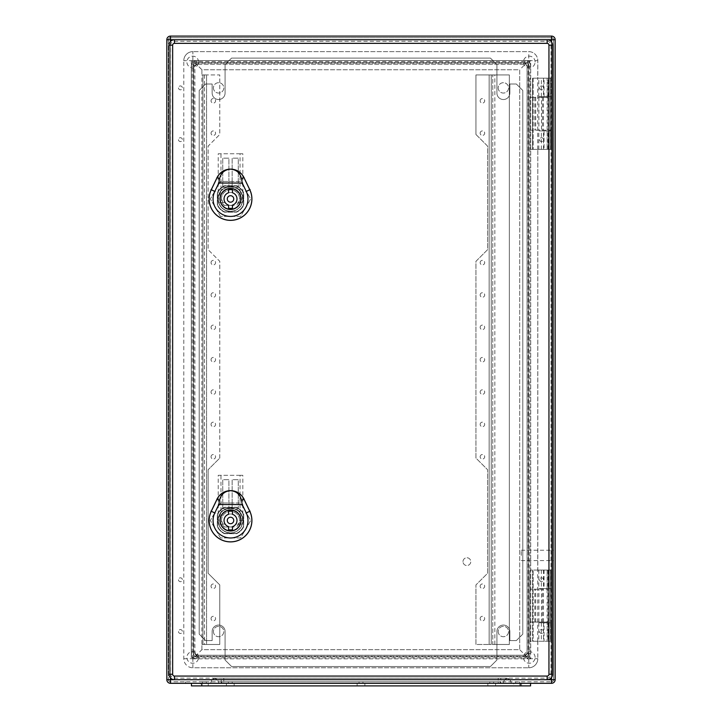 <?xml version="1.0" encoding="UTF-8"?>
<svg xmlns="http://www.w3.org/2000/svg" width="722" height="722" viewBox="0 0 722 722"><rect width="100%" height="100%" fill="white"/><g stroke="black" fill="none" stroke-linecap="round" stroke-linejoin="round"><path stroke-width="0.54" stroke-dasharray="3.61 2.71" d="M541.509 97.326L529.921 97.326L529.921 130.204L550.507 130.204L532.511 130.204L532.511 149.364L529.921 149.364L550.633 149.364L532.511 149.364L532.511 78.166L532.511 97.326L547.917 97.326L541.509 97.326L541.509 130.204M541.509 622.084L529.921 622.084L529.921 570.046L529.921 641.244L550.633 641.244L550.633 570.046L533.161 570.046L550.633 570.046L550.633 641.244L533.161 641.244L533.161 570.046L529.921 570.046L533.161 570.046L533.161 641.244L532.511 641.244L532.511 570.046L532.511 622.084L547.917 622.084L541.509 622.084L541.509 589.206L547.917 589.206L529.921 589.206L541.509 589.206M178.487 631.533A1.94 1.94 0 0 0 181.403 633.212A1.94 1.94 0 0 0 181.403 629.855A1.94 1.94 0 0 0 178.487 631.533A1.94 1.94 0 0 0 181.403 633.212A1.94 1.94 0 0 0 181.403 629.855A1.94 1.94 0 0 0 178.487 631.533M178.487 579.757A1.94 1.94 0 0 0 181.403 581.436A1.94 1.94 0 0 0 181.403 578.078A1.94 1.94 0 0 0 178.487 579.757A1.94 1.94 0 0 0 181.403 581.436A1.94 1.94 0 0 0 181.403 578.078A1.94 1.94 0 0 0 178.487 579.757M178.487 139.653A1.94 1.94 0 0 0 181.403 141.331A1.94 1.94 0 0 0 181.403 137.974A1.94 1.94 0 0 0 178.487 139.653A1.94 1.94 0 0 0 181.403 141.331A1.94 1.94 0 0 0 181.403 137.974A1.94 1.94 0 0 0 178.487 139.653M178.487 87.876A1.94 1.94 0 0 0 181.403 89.555A1.94 1.94 0 0 0 181.403 86.198A1.94 1.94 0 0 0 178.487 87.876A1.94 1.94 0 0 0 181.403 89.555A1.94 1.94 0 0 0 181.403 86.198A1.94 1.94 0 0 0 178.487 87.876M533.161 78.166L550.633 78.166L550.633 149.364L550.633 78.166L533.161 78.166L533.161 149.364L533.161 78.166L529.921 78.166L529.921 149.364L529.921 130.204L532.511 130.204L532.511 97.326L529.921 97.326L529.921 78.166L533.161 78.166M538.892 622.084L538.892 589.206M170.464 683.31L551.536 683.31A3.628 3.628 0 0 0 555.164 679.691L555.164 39.728L551.536 39.728L551.536 679.691L170.464 679.691L170.464 39.728L551.536 39.728L551.536 679.691L170.464 679.691L170.464 39.728L551.536 39.728L170.464 39.728L170.464 679.691L551.536 679.691L551.536 37.652L170.464 37.652L551.536 37.652A2.067 2.067 0 0 1 553.612 39.728L553.612 679.691L553.612 39.728L551.536 39.728L553.612 39.728A2.067 2.067 0 0 0 551.536 37.652A2.067 2.067 0 0 1 553.612 39.728A2.067 2.067 0 0 0 551.536 37.652L551.536 39.728L551.536 36.1L170.464 36.1L170.464 39.728L170.464 37.652L170.464 39.728L168.388 39.728L168.388 679.691L168.388 39.728A2.067 2.067 0 0 1 170.464 37.652A2.067 2.067 0 0 0 168.388 39.728A2.067 2.067 0 0 1 170.464 37.652A2.067 2.067 0 0 0 168.388 39.728L170.464 39.728L166.836 39.728L166.836 679.691A3.628 3.628 0 0 0 170.464 683.31A3.628 3.628 0 0 1 166.836 679.691L170.464 679.691L170.464 681.758L551.536 681.758L170.464 681.758A2.067 2.067 0 0 1 168.388 679.691A2.067 2.067 0 0 0 170.464 681.758L170.464 679.691L168.388 679.691L170.464 679.691L170.464 683.31M173.957 683.31L185.608 683.31L173.957 683.31L173.957 681.758L185.608 681.758L173.957 681.758M491.736 683.31L493.677 683.31L491.736 683.31M489.796 683.31L493.677 683.31L489.796 683.31L489.796 681.758L493.677 681.758L489.796 681.758L493.677 681.758L489.796 681.758L489.796 683.31M361 683.31L362.94 683.31L361 683.31M359.06 683.31L362.94 683.31L359.06 683.31L359.06 681.758L362.94 681.758L359.06 681.758L362.94 681.758L359.06 681.758L359.06 683.31M517.629 683.31L515.679 683.31L517.629 683.31M202.431 683.31L206.321 683.31L202.431 683.31L202.431 681.758L206.321 681.758L202.431 681.758M230.264 683.31L232.204 683.31L230.264 683.31M228.323 683.31L493.677 683.31L228.323 683.31L228.323 681.758L500.147 681.758L221.853 681.758L228.323 681.758L228.323 683.31M500.147 683.31L493.677 683.31L500.147 683.31L500.147 681.758L500.147 683.31M535.101 657.426A5.821 5.821 0 0 0 526.365 652.381A5.821 5.821 0 0 0 526.365 662.471A5.821 5.821 0 0 0 535.101 657.426A5.821 5.821 0 0 1 529.271 663.247A5.821 5.821 0 0 1 523.45 657.426A5.821 5.821 0 0 1 529.271 651.596A5.821 5.821 0 0 1 535.101 657.426M198.55 657.426A5.821 5.821 0 0 0 189.814 652.381A5.821 5.821 0 0 0 189.814 662.471A5.821 5.821 0 0 0 198.55 657.426A5.821 5.821 0 0 1 192.729 663.247A5.821 5.821 0 0 1 186.899 657.426A5.821 5.821 0 0 1 192.729 651.596A5.821 5.821 0 0 1 198.55 657.426M198.55 61.993A5.821 5.821 0 0 0 189.814 56.948A5.821 5.821 0 0 0 189.814 67.029A5.821 5.821 0 0 0 198.55 61.993A5.821 5.821 0 0 1 192.729 67.814A5.821 5.821 0 0 1 186.899 61.993A5.821 5.821 0 0 1 192.729 56.163A5.821 5.821 0 0 1 198.55 61.993M535.101 61.993A5.821 5.821 0 0 0 526.365 56.948A5.821 5.821 0 0 0 526.365 67.029A5.821 5.821 0 0 0 535.101 61.993A5.821 5.821 0 0 1 529.271 67.814A5.821 5.821 0 0 1 523.45 61.993A5.821 5.821 0 0 1 529.271 56.163A5.821 5.821 0 0 1 535.101 61.993M192.232 61.496L192.232 657.913L529.767 657.913L529.767 61.496L192.232 61.496L193.37 62.634L193.37 656.776L193.37 62.634L528.63 62.634L528.63 656.776L193.37 656.776L528.63 656.776L528.63 62.634L193.37 62.634L191.303 60.567L530.697 60.567L530.697 658.843L528.63 656.776L528.63 62.634L530.697 60.567M192.232 657.913L193.343 656.803L528.657 656.803L529.767 657.913M529.767 61.496L528.657 62.606L193.343 62.606L193.343 656.803L191.303 658.843L191.303 60.567M196.998 60.567A5.695 5.695 0 0 0 191.303 66.262L191.303 653.148A5.695 5.695 0 0 0 196.998 658.843L525.002 658.843A5.695 5.695 0 0 0 530.697 653.148L530.697 66.262A5.695 5.695 0 0 0 525.002 60.567L196.998 60.567L196.998 64.186A2.067 2.067 0 0 0 194.922 66.262A2.067 2.067 0 0 1 196.998 64.186L525.002 64.186L196.962 64.186L194.922 66.262L193.812 65.115L193.812 654.303L194.922 653.184L196.962 655.224L525.002 655.224L196.998 655.224A2.067 2.067 0 0 1 194.922 653.148L194.922 653.184M193.812 65.115A2.139 2.067 -135 0 1 195.852 63.076L196.907 64.132L525.093 64.132L527.132 66.171L527.132 653.239L525.038 655.224L527.078 653.184L527.078 66.262L527.078 653.148A2.067 2.067 0 0 1 525.002 655.224L525.038 655.224M525.038 64.186L525.002 64.186A2.067 2.067 0 0 1 527.078 66.262L525.038 64.186L526.148 63.076L195.852 63.076M526.148 63.076A2.139 2.067 -45 0 1 528.188 65.115L527.078 66.225A2.067 2.067 0 0 0 525.002 64.186L525.002 64.132M527.078 653.184L528.188 654.303L528.188 65.115M528.188 654.303A2.139 2.067 45 0 1 526.148 656.343L525.093 655.278L196.907 655.278L194.868 653.239L194.868 66.171L196.962 64.186M196.962 655.224L195.852 656.343L526.148 656.343M195.852 656.343A2.139 2.067 135 0 1 193.812 654.303M539.632 631.533A1.94 1.94 0 0 0 542.547 633.212A1.94 1.94 0 0 0 542.547 629.855A1.94 1.94 0 0 0 539.632 631.533A1.94 1.94 0 0 0 541.572 633.474A1.94 1.94 0 0 0 543.513 631.533A1.94 1.94 0 0 0 541.572 629.593A1.94 1.94 0 0 0 539.632 631.533M539.632 579.757A1.94 1.94 0 0 0 542.547 581.436A1.94 1.94 0 0 0 542.547 578.078A1.94 1.94 0 0 0 539.632 579.757A1.94 1.94 0 0 0 541.572 581.697A1.94 1.94 0 0 0 543.513 579.757A1.94 1.94 0 0 0 541.572 577.817A1.94 1.94 0 0 0 539.632 579.757M539.632 139.653A1.94 1.94 0 0 0 542.547 141.331A1.94 1.94 0 0 0 542.547 137.974A1.94 1.94 0 0 0 539.632 139.653A1.94 1.94 0 0 0 541.572 141.593A1.94 1.94 0 0 0 543.513 139.653A1.94 1.94 0 0 0 541.572 137.712A1.94 1.94 0 0 0 539.632 139.653M539.632 87.876A1.94 1.94 0 0 0 542.547 89.555A1.94 1.94 0 0 0 542.547 86.198A1.94 1.94 0 0 0 539.632 87.876A1.94 1.94 0 0 0 541.572 89.817A1.94 1.94 0 0 0 543.513 87.876A1.94 1.94 0 0 0 541.572 85.936A1.94 1.94 0 0 0 539.632 87.876M517.629 681.758L515.679 681.758L517.629 681.758M553.612 555.426L553.612 550.245L553.612 555.426M213.432 631.533A5.18 5.18 0 0 0 221.203 636.019A5.18 5.18 0 0 0 221.203 627.048A5.18 5.18 0 0 0 213.432 631.533A5.18 5.18 0 0 0 218.613 636.714A5.18 5.18 0 0 0 223.793 631.533A5.18 5.18 0 0 0 218.613 626.353A5.18 5.18 0 0 0 213.432 631.533M213.432 87.876A5.18 5.18 0 0 0 221.203 92.362A5.18 5.18 0 0 0 221.203 83.391A5.18 5.18 0 0 0 213.432 87.876A5.18 5.18 0 0 0 218.613 93.057A5.18 5.18 0 0 0 223.793 87.876A5.18 5.18 0 0 0 218.613 82.696A5.18 5.18 0 0 0 213.432 87.876M498.207 631.533A5.18 5.18 0 0 0 505.978 636.019A5.18 5.18 0 0 0 505.978 627.048A5.18 5.18 0 0 0 498.207 631.533A5.18 5.18 0 0 0 503.387 636.714A5.18 5.18 0 0 0 508.568 631.533A5.18 5.18 0 0 0 503.387 626.353A5.18 5.18 0 0 0 498.207 631.533M498.207 87.876A5.18 5.18 0 0 0 505.978 92.362A5.18 5.18 0 0 0 505.978 83.391A5.18 5.18 0 0 0 498.207 87.876A5.18 5.18 0 0 0 503.387 93.057A5.18 5.18 0 0 0 508.568 87.876A5.18 5.18 0 0 0 503.387 82.696A5.18 5.18 0 0 0 498.207 87.876M221.853 683.31L221.853 681.758L221.853 683.31M521.248 555.426L521.248 550.245L521.248 555.426M532.511 641.244L532.511 622.084L529.921 622.084L529.921 641.244L532.511 641.244M538.892 97.326L538.892 130.204M553.612 679.691A2.067 2.067 0 0 1 551.536 681.758A2.067 2.067 0 0 0 553.612 679.691L551.536 679.691L553.612 679.691A2.067 2.067 0 0 1 551.536 681.758A2.067 2.067 0 0 0 553.612 679.691M551.536 36.1A3.628 3.628 0 0 1 555.164 39.728A3.628 3.628 0 0 0 551.536 36.1M166.836 39.728A3.628 3.628 0 0 1 170.464 36.1A3.628 3.628 0 0 0 166.836 39.728M504.118 678.129L507.268 678.301L504.118 678.129M217.882 678.129L215.3 678.184A5.18 5.18 0 0 0 210.851 683.31L500.797 683.31L210.851 683.31A5.18 5.18 0 0 1 215.3 678.184L217.882 678.129M191.429 683.31L201.79 683.31L191.429 683.31L191.429 685.9L530.571 685.9L530.571 683.31L201.79 683.31L530.571 683.31M200.49 683.31L208.261 683.31L200.49 683.31L200.49 685.9L208.261 685.9L200.49 685.9M513.739 683.31L521.51 683.31L513.739 683.31L513.739 685.9L521.51 685.9L513.739 685.9M226.383 683.31L234.145 683.31L226.383 683.31L234.145 683.31L226.383 683.31L226.383 685.9L234.145 685.9L226.383 685.9L234.145 685.9L226.383 685.9L226.383 683.31M357.119 683.31L364.881 683.31L357.119 683.31L364.881 683.31L357.119 683.31L357.119 685.9L364.881 685.9L357.119 685.9L364.881 685.9L357.119 685.9L357.119 683.31M487.855 683.31L495.617 683.31L487.855 683.31L495.617 683.31L487.855 683.31L487.855 685.9L495.617 685.9L487.855 685.9L495.617 685.9L487.855 685.9L487.855 683.31M500.797 683.31L511.149 683.31L500.797 683.31L500.797 678.138L502.539 678.129L223.793 678.148L500.797 678.138L500.797 683.31M498.207 683.31L223.793 683.31L503.387 683.31L498.207 683.31L498.207 678.148L498.207 683.31M223.793 683.31L218.613 683.31L223.793 683.31L223.793 678.148L221.203 678.138L223.793 678.148L223.793 683.31M219.461 678.129L221.203 678.138L219.461 678.129M214.732 678.301L215.3 678.184L214.732 678.301A5.18 5.18 0 0 1 218.613 683.31A5.18 5.18 0 0 0 214.732 678.301A5.18 5.18 0 0 1 218.613 683.31M511.149 683.31A5.18 5.18 0 0 0 506.7 678.184A5.18 5.18 0 0 1 511.149 683.31A5.18 5.18 0 0 0 506.7 678.184M507.268 678.301A5.18 5.18 0 0 0 503.387 683.31A5.18 5.18 0 0 1 507.268 678.301A5.18 5.18 0 0 0 503.387 683.31M225.083 64.574L231.554 58.103L490.446 58.103L496.916 64.574L496.916 93.057A6.471 6.471 0 0 0 503.387 99.528A6.471 6.471 0 0 0 509.858 93.057L509.858 83.996L516.329 83.996L522.8 90.467L522.8 634.124L516.329 640.594L509.858 640.594L509.858 631.533A6.471 6.471 0 0 0 503.387 625.062A6.471 6.471 0 0 0 496.916 631.533L496.916 660.007L490.446 666.487L231.554 666.487L225.083 660.007L225.083 631.533A6.471 6.471 0 0 0 218.613 625.062A6.471 6.471 0 0 0 212.142 631.533L212.142 640.594L205.671 640.594L199.2 634.124L199.2 90.467L205.671 83.996L212.142 83.996L212.142 93.057A6.471 6.471 0 0 0 218.613 99.528A6.471 6.471 0 0 0 225.083 93.057L225.083 64.574L231.554 58.103L490.446 58.103L496.916 64.574L496.916 93.057A6.471 6.471 0 0 0 503.387 99.528A6.471 6.471 0 0 0 509.858 93.057L509.858 83.996L516.329 83.996L522.8 90.467L522.8 634.124L516.329 640.594L509.858 640.594L509.858 631.533A6.471 6.471 0 0 0 503.387 625.062A6.471 6.471 0 0 0 496.916 631.533L496.916 660.007L490.446 666.487L231.554 666.487L225.083 660.007L225.083 631.533A6.471 6.471 0 0 0 218.613 625.062A6.471 6.471 0 0 0 212.142 631.533L212.142 640.594L205.671 640.594L199.2 634.124L199.2 90.467L205.671 83.996L212.142 83.996L212.142 93.057A6.471 6.471 0 0 0 218.613 99.528A6.471 6.471 0 0 0 225.083 93.057L225.083 64.574M201.916 649.656L201.916 644.475L201.916 649.656L519.696 649.656L519.696 69.754L201.916 69.754L201.916 74.935L201.916 69.754L519.696 69.754L519.696 649.656L201.916 649.656L192.855 658.717L192.855 667.778L528.757 667.778L192.855 667.778A9.061 9.061 0 0 1 183.794 658.717L183.794 60.693L183.794 658.717A9.061 9.061 0 0 0 192.855 667.778M537.818 641.244L537.818 658.717L537.728 641.244L551.021 641.244L537.818 641.244M537.728 641.244L537.818 149.364L537.818 570.046L547.141 570.046L547.141 641.244L547.141 622.797L551.021 622.797L538.793 622.797L544.027 622.797L544.027 641.244M544.027 622.797L547.141 622.797M543.513 622.797L543.513 641.244M551.021 622.797L551.021 641.244L551.021 622.797M537.728 570.046L551.021 570.046L551.021 588.493L538.793 588.493L550.796 588.493L550.796 622.797M547.141 588.493L547.141 570.046L551.021 570.046L550.796 588.493M551.021 674.249L551.021 45.161A3.881 3.881 0 0 0 547.141 41.28L174.471 41.28A3.881 3.881 0 0 0 170.591 45.161L170.591 674.249A3.881 3.881 0 0 0 174.471 678.129L547.141 678.129A3.881 3.881 0 0 0 551.021 674.249L551.021 45.161A3.881 3.881 0 0 0 547.141 41.28L174.471 41.28A3.881 3.881 0 0 0 170.591 45.161L170.591 674.249A3.881 3.881 0 0 0 174.471 678.129L547.141 678.129A3.881 3.881 0 0 0 551.021 674.249L548.946 674.249A1.814 1.814 0 0 1 547.141 676.063L174.471 676.063A1.814 1.814 0 0 1 172.657 674.249L172.657 45.161A1.814 1.814 0 0 1 174.471 43.347L547.141 43.347A1.814 1.814 0 0 1 548.946 45.161L548.946 674.249M544.027 149.364L551.021 149.364L551.021 130.917L538.793 130.917L551.021 130.917L551.021 149.364L541.374 149.364L544.027 149.364L544.027 130.917M550.796 130.917L551.021 78.166L537.818 78.166L537.818 60.693L537.728 78.166L551.021 78.166L551.021 96.613L538.793 96.613L543.513 96.613L543.513 78.166M543.513 149.364L543.513 130.917M547.141 130.917L547.141 149.364L537.728 149.364L547.141 149.364L547.141 78.166L547.141 96.613L550.796 96.613M528.757 60.693L537.818 60.693A9.061 9.061 0 0 0 528.757 51.632L192.855 51.632L528.757 51.632A9.061 9.061 0 0 1 537.818 60.693A9.061 9.061 0 0 0 528.757 51.632L528.757 60.693L519.696 69.754M192.855 60.693L183.794 60.693A9.061 9.061 0 0 1 192.855 51.632A9.061 9.061 0 0 0 183.794 60.693A9.061 9.061 0 0 1 192.855 51.632L192.855 60.693L201.916 69.754M528.757 658.717L528.757 667.778A9.061 9.061 0 0 0 537.818 658.717A9.061 9.061 0 0 1 528.757 667.778A9.061 9.061 0 0 0 537.818 658.717L528.757 658.717L519.696 649.656M219.777 458.082L219.777 261.328L208.126 249.677L208.126 146.124L219.777 134.472L219.777 74.935L206.573 74.935L219.777 74.935L219.777 134.472L208.126 146.124L208.126 249.677L219.777 261.328L219.777 458.082L208.126 469.733L219.777 458.082M211.041 618.592A2.265 2.265 0 0 1 214.443 616.624A2.265 2.265 0 0 1 214.443 620.55A2.265 2.265 0 0 1 211.041 618.592A2.265 2.265 0 0 0 214.443 620.55A2.265 2.265 0 0 0 214.443 616.624A2.265 2.265 0 0 0 211.041 618.592M211.041 586.228A2.265 2.265 0 0 1 214.443 584.269A2.265 2.265 0 0 1 214.443 588.195A2.265 2.265 0 0 1 211.041 586.228A2.265 2.265 0 0 0 214.443 588.195A2.265 2.265 0 0 0 214.443 584.269A2.265 2.265 0 0 0 211.041 586.228M211.041 456.791A2.265 2.265 0 0 1 214.443 454.824A2.265 2.265 0 0 1 214.443 458.75A2.265 2.265 0 0 1 211.041 456.791A2.265 2.265 0 0 0 214.443 458.75A2.265 2.265 0 0 0 214.443 454.824A2.265 2.265 0 0 0 211.041 456.791M211.041 424.428A2.265 2.265 0 0 1 214.443 422.469A2.265 2.265 0 0 1 214.443 426.386A2.265 2.265 0 0 1 211.041 424.428A2.265 2.265 0 0 0 214.443 426.386A2.265 2.265 0 0 0 214.443 422.469A2.265 2.265 0 0 0 211.041 424.428M211.041 392.064A2.265 2.265 0 0 1 214.443 390.106A2.265 2.265 0 0 1 214.443 394.031A2.265 2.265 0 0 1 211.041 392.064A2.265 2.265 0 0 0 214.443 394.031A2.265 2.265 0 0 0 214.443 390.106A2.265 2.265 0 0 0 211.041 392.064M211.041 359.709A2.265 2.265 0 0 1 214.443 357.742A2.265 2.265 0 0 1 214.443 361.668A2.265 2.265 0 0 1 211.041 359.709A2.265 2.265 0 0 0 214.443 361.668A2.265 2.265 0 0 0 214.443 357.742A2.265 2.265 0 0 0 211.041 359.709M211.041 327.346A2.265 2.265 0 0 1 214.443 325.387A2.265 2.265 0 0 1 214.443 329.304A2.265 2.265 0 0 1 211.041 327.346A2.265 2.265 0 0 0 214.443 329.304A2.265 2.265 0 0 0 214.443 325.387A2.265 2.265 0 0 0 211.041 327.346M211.041 294.982A2.265 2.265 0 0 1 214.443 293.024A2.265 2.265 0 0 1 214.443 296.95A2.265 2.265 0 0 1 211.041 294.982A2.265 2.265 0 0 0 214.443 296.95A2.265 2.265 0 0 0 214.443 293.024A2.265 2.265 0 0 0 211.041 294.982M211.041 262.627A2.265 2.265 0 0 1 214.443 260.66A2.265 2.265 0 0 1 214.443 264.586A2.265 2.265 0 0 1 211.041 262.627A2.265 2.265 0 0 0 214.443 264.586A2.265 2.265 0 0 0 214.443 260.66A2.265 2.265 0 0 0 211.041 262.627M211.041 133.182A2.265 2.265 0 0 1 214.443 131.224A2.265 2.265 0 0 1 214.443 135.14A2.265 2.265 0 0 1 211.041 133.182A2.265 2.265 0 0 0 214.443 135.14A2.265 2.265 0 0 0 214.443 131.224A2.265 2.265 0 0 0 211.041 133.182M211.041 100.818A2.265 2.265 0 0 1 214.443 98.86A2.265 2.265 0 0 1 214.443 102.786A2.265 2.265 0 0 1 211.041 100.818A2.265 2.265 0 0 0 214.443 102.786A2.265 2.265 0 0 0 214.443 98.86A2.265 2.265 0 0 0 211.041 100.818M201.907 644.475L204.506 644.475L204.506 74.935L206.573 74.935L206.573 644.475L219.777 644.475L219.777 584.937L208.126 573.286L208.126 469.733L208.126 573.286L219.777 584.937L219.777 644.475L204.506 644.475L204.506 74.935L201.907 74.935L202.954 74.935L202.954 644.475L206.573 644.475L206.573 74.935L202.954 74.935L202.954 644.475L201.907 644.475L201.907 74.935M475.942 134.472L475.942 74.935L489.146 74.935L475.942 74.935L475.942 134.472L487.594 146.124L487.594 249.677L475.942 261.328L475.942 458.082L487.594 469.733L487.594 573.286L475.942 584.937L475.942 644.475L489.146 644.475L475.942 644.475L475.942 584.937L487.594 573.286L487.594 469.733L475.942 458.082L475.942 261.328L487.594 249.677L487.594 146.124L475.942 134.472M480.148 618.592A2.265 2.265 0 0 1 483.55 616.624A2.265 2.265 0 0 1 483.55 620.55A2.265 2.265 0 0 1 480.148 618.592A2.265 2.265 0 0 0 483.55 620.55A2.265 2.265 0 0 0 483.55 616.624A2.265 2.265 0 0 0 480.148 618.592M480.148 586.228A2.265 2.265 0 0 1 483.55 584.269A2.265 2.265 0 0 1 483.55 588.195A2.265 2.265 0 0 1 480.148 586.228A2.265 2.265 0 0 0 483.55 588.195A2.265 2.265 0 0 0 483.55 584.269A2.265 2.265 0 0 0 480.148 586.228M480.148 456.791A2.265 2.265 0 0 1 483.55 454.824A2.265 2.265 0 0 1 483.55 458.75A2.265 2.265 0 0 1 480.148 456.791A2.265 2.265 0 0 0 483.55 458.75A2.265 2.265 0 0 0 483.55 454.824A2.265 2.265 0 0 0 480.148 456.791M480.148 424.428A2.265 2.265 0 0 1 483.55 422.469A2.265 2.265 0 0 1 483.55 426.386A2.265 2.265 0 0 1 480.148 424.428A2.265 2.265 0 0 0 483.55 426.386A2.265 2.265 0 0 0 483.55 422.469A2.265 2.265 0 0 0 480.148 424.428M480.148 392.064A2.265 2.265 0 0 1 483.55 390.106A2.265 2.265 0 0 1 483.55 394.031A2.265 2.265 0 0 1 480.148 392.064A2.265 2.265 0 0 0 483.55 394.031A2.265 2.265 0 0 0 483.55 390.106A2.265 2.265 0 0 0 480.148 392.064M480.148 359.709A2.265 2.265 0 0 1 483.55 357.742A2.265 2.265 0 0 1 483.55 361.668A2.265 2.265 0 0 1 480.148 359.709A2.265 2.265 0 0 0 483.55 361.668A2.265 2.265 0 0 0 483.55 357.742A2.265 2.265 0 0 0 480.148 359.709M480.148 327.346A2.265 2.265 0 0 1 483.55 325.387A2.265 2.265 0 0 1 483.55 329.304A2.265 2.265 0 0 1 480.148 327.346A2.265 2.265 0 0 0 483.55 329.304A2.265 2.265 0 0 0 483.55 325.387A2.265 2.265 0 0 0 480.148 327.346M480.148 294.982A2.265 2.265 0 0 1 483.55 293.024A2.265 2.265 0 0 1 483.55 296.95A2.265 2.265 0 0 1 480.148 294.982A2.265 2.265 0 0 0 483.55 296.95A2.265 2.265 0 0 0 483.55 293.024A2.265 2.265 0 0 0 480.148 294.982M480.148 262.627A2.265 2.265 0 0 1 483.55 260.66A2.265 2.265 0 0 1 483.55 264.586A2.265 2.265 0 0 1 480.148 262.627A2.265 2.265 0 0 0 483.55 264.586A2.265 2.265 0 0 0 483.55 260.66A2.265 2.265 0 0 0 480.148 262.627M480.148 133.182A2.265 2.265 0 0 1 483.55 131.224A2.265 2.265 0 0 1 483.55 135.14A2.265 2.265 0 0 1 480.148 133.182A2.265 2.265 0 0 0 483.55 135.14A2.265 2.265 0 0 0 483.55 131.224A2.265 2.265 0 0 0 480.148 133.182M480.148 100.818A2.265 2.265 0 0 1 483.55 98.86A2.265 2.265 0 0 1 483.55 102.786A2.265 2.265 0 0 1 480.148 100.818A2.265 2.265 0 0 0 483.55 102.786A2.265 2.265 0 0 0 483.55 98.86A2.265 2.265 0 0 0 480.148 100.818M463.001 561.635A3.881 3.881 0 0 1 468.822 558.268A3.881 3.881 0 0 1 468.822 565.001A3.881 3.881 0 0 1 463.001 561.635A3.881 3.881 0 0 1 468.822 558.268A3.881 3.881 0 0 1 468.822 565.001A3.881 3.881 0 0 1 463.001 561.635M224.38 533.675L236.663 533.675A14.566 14.566 0 0 0 243.729 526.618L243.729 514.326A14.566 14.566 0 0 0 236.663 507.268L224.38 507.268A14.566 14.566 0 0 0 217.322 514.326L217.322 526.618A14.566 14.566 0 0 0 224.38 533.675L236.663 533.675A14.566 14.566 0 0 0 243.729 526.618L243.729 514.326A14.566 14.566 0 0 0 236.663 507.268L224.38 507.268A14.566 14.566 0 0 0 217.322 514.326L217.322 526.618A14.566 14.566 0 0 0 224.38 533.675M236.663 185.734A14.566 14.566 0 0 1 243.729 192.792L243.729 205.084A14.566 14.566 0 0 1 236.663 212.142L224.38 212.142A14.566 14.566 0 0 1 217.322 205.084L217.322 192.792A14.566 14.566 0 0 1 224.38 185.734L236.663 185.734A14.566 14.566 0 0 1 243.729 192.792L243.729 205.084A14.566 14.566 0 0 1 236.663 212.142L224.38 212.142A14.566 14.566 0 0 1 217.322 205.084L217.322 192.792A14.566 14.566 0 0 1 224.38 185.734L236.663 185.734M509.344 644.475L491.222 644.475L491.222 74.935L491.222 644.475L489.146 644.475L492.774 644.475L492.774 74.935L492.774 644.475L509.344 644.475L509.344 74.935L489.146 74.935L489.146 644.475L489.146 74.935L509.344 74.935L509.344 644.475M552.574 674.249L552.574 45.161A5.433 5.433 0 0 0 547.141 39.728L174.471 39.728A5.433 5.433 0 0 0 169.038 45.161L169.038 674.249A5.433 5.433 0 0 0 174.471 679.691L547.141 679.691A5.433 5.433 0 0 0 552.574 674.249M537.728 149.364L537.728 78.166M543.513 96.613L548.431 96.613L548.431 78.166L548.431 96.613L547.141 96.613M544.027 96.613L544.027 78.166M548.431 570.046L548.431 588.493L548.431 570.046M544.027 570.046L544.027 588.493M543.513 570.046L543.513 588.493M228.576 208.189L228.576 205.111A6.471 6.471 0 0 1 228.576 192.765L228.576 189.687A9.449 9.449 0 0 1 232.466 189.687L232.466 192.765A6.471 6.471 0 0 1 232.466 205.111L232.466 208.189A9.449 9.449 0 0 1 228.576 208.189M240.877 198.938A10.352 10.352 0 0 0 225.345 189.967A10.352 10.352 0 0 0 225.345 207.909A10.352 10.352 0 0 0 240.877 198.938A10.352 10.352 0 0 0 225.345 189.967A10.352 10.352 0 0 0 225.345 207.909A10.352 10.352 0 0 0 240.877 198.938A10.352 10.352 0 0 0 225.345 189.967A10.352 10.352 0 0 0 225.345 207.909A10.352 10.352 0 0 0 240.877 198.938M233.928 210.959A12.491 12.491 0 0 0 242.475 202.566L235.886 202.566A6.471 6.471 0 0 0 236.997 198.938A6.471 6.471 0 0 1 227.286 204.543A6.471 6.471 0 0 1 227.286 193.334A6.471 6.471 0 0 1 236.997 198.938A6.471 6.471 0 0 0 228.63 192.747A6.471 6.471 0 0 0 225.156 202.566L218.775 202.566A12.301 12.301 0 0 0 227.917 210.959L230.526 211.429A12.491 12.491 0 0 0 241.338 192.693A12.491 12.491 0 0 0 219.705 192.693A12.491 12.491 0 0 0 230.526 211.429L233.134 210.959A12.301 12.301 0 0 0 230.526 186.637A12.301 12.301 0 0 0 218.775 202.566L218.567 202.566A12.491 12.491 0 0 0 227.114 210.959M242.475 202.566C243.395 198.658 243.016 195.364 241.338 192.693C238.468 184.724 222.575 184.724 219.705 192.693C218.026 195.364 217.647 198.658 218.567 202.566L225.156 202.566A6.471 6.471 0 0 0 235.886 202.566L242.475 202.566M240.056 191.168L242.818 198.938C243.413 183.144 217.629 183.144 218.225 198.938L220.986 191.168L220.986 153.759L218.225 153.759L242.818 153.759L240.056 153.759L240.056 191.168A12.301 12.301 0 0 1 242.818 199.037C242.114 205.662 238.892 209.633 233.134 210.959M227.917 210.959C222.168 209.642 218.937 205.671 218.225 199.037A12.301 12.301 0 0 1 220.986 191.168M221.464 199.037A9.061 9.061 0 0 1 230.526 189.877A9.061 9.061 0 0 1 239.587 199.037L236.807 205.463A9.061 9.061 0 0 0 236.969 192.575A9.061 9.061 0 0 0 224.073 192.575A9.061 9.061 0 0 0 224.235 205.463L221.464 199.037L218.225 199.037M240.056 153.759L220.986 153.759M242.818 199.037L239.587 199.037M222.755 187.287L222.755 158.163L228.901 158.163L228.901 187.287L222.755 187.287L228.901 187.287L228.901 158.163L222.755 158.163L222.755 187.287M232.141 187.287L232.141 158.163L238.287 158.163L238.287 187.287L232.141 187.287L238.287 187.287L238.287 158.163L232.141 158.163L232.141 187.287M224.587 185.996A14.241 14.241 0 0 0 217.575 193.009L217.575 204.868A14.241 14.241 0 0 0 224.587 211.88L236.455 211.88A14.241 14.241 0 0 0 243.467 204.868L243.467 193.009A14.241 14.241 0 0 0 236.455 185.996L224.587 185.996A14.241 14.241 0 0 0 217.575 193.009L217.575 204.868A14.241 14.241 0 0 0 224.587 211.88L236.455 211.88A14.241 14.241 0 0 0 243.467 204.868L243.467 193.009A14.241 14.241 0 0 0 236.455 185.996L224.587 185.996A14.241 14.241 0 0 0 217.575 193.009A14.241 14.241 0 0 1 224.587 185.996L236.455 185.996A14.241 14.241 0 0 1 243.467 193.009L243.467 204.868A14.241 14.241 0 0 1 236.455 211.88L224.587 211.88A14.241 14.241 0 0 1 217.575 204.868L217.575 193.009L217.575 204.868A14.241 14.241 0 0 0 224.587 211.88L236.455 211.88A14.241 14.241 0 0 0 243.467 204.868L243.467 193.009A14.241 14.241 0 0 0 236.455 185.996L224.587 185.996M241.04 198.938A10.514 10.514 0 0 0 225.264 189.832A10.514 10.514 0 0 0 225.264 208.044A10.514 10.514 0 0 0 241.04 198.938M220.436 216.41L210.346 198.938L220.436 181.466L240.616 181.466L250.696 198.938L240.616 216.41L220.436 216.41L210.346 198.938L220.436 181.466L240.616 181.466L250.696 198.938L240.616 216.41L220.436 216.41M224.235 205.463L236.807 205.463M233.757 198.938A3.24 3.24 0 0 0 228.901 196.14A3.24 3.24 0 0 0 228.901 201.745A3.24 3.24 0 0 0 233.757 198.938M228.576 529.722L228.576 526.645A6.471 6.471 0 0 1 228.576 514.299L228.576 511.221A9.449 9.449 0 0 1 232.466 511.221L232.466 514.299A6.471 6.471 0 0 1 232.466 526.645L232.466 529.722A9.449 9.449 0 0 1 228.576 529.722M240.877 520.472A10.352 10.352 0 0 0 225.345 511.501A10.352 10.352 0 0 0 225.345 529.443A10.352 10.352 0 0 0 240.877 520.472A10.352 10.352 0 0 0 225.345 511.501A10.352 10.352 0 0 0 225.345 529.443A10.352 10.352 0 0 0 240.877 520.472A10.352 10.352 0 0 0 225.345 511.501A10.352 10.352 0 0 0 225.345 529.443A10.352 10.352 0 0 0 240.877 520.472M233.928 532.493A12.491 12.491 0 0 0 242.475 524.1L235.886 524.1A6.471 6.471 0 0 0 236.997 520.472A6.471 6.471 0 0 1 227.286 526.076A6.471 6.471 0 0 1 227.286 514.867A6.471 6.471 0 0 1 236.997 520.472A6.471 6.471 0 0 0 228.63 514.281A6.471 6.471 0 0 0 225.156 524.1L218.775 524.1A12.301 12.301 0 0 0 227.917 532.493L230.526 532.962A12.491 12.491 0 0 0 241.338 514.226A12.491 12.491 0 0 0 219.705 514.226A12.491 12.491 0 0 0 230.526 532.962L233.134 532.493A12.301 12.301 0 0 0 230.526 508.18A12.301 12.301 0 0 0 218.775 524.1L218.567 524.1A12.491 12.491 0 0 0 227.114 532.493M242.475 524.1C243.395 520.192 243.016 516.898 241.338 514.226C238.468 506.257 222.575 506.257 219.705 514.226C218.026 516.898 217.647 520.192 218.567 524.1L225.156 524.1A6.471 6.471 0 0 0 235.886 524.1L242.475 524.1M240.056 512.71L242.818 520.472C243.413 504.678 217.629 504.678 218.225 520.472L220.986 512.71L220.986 475.302L218.225 475.302L242.818 475.302L240.056 475.302L240.056 512.71A12.301 12.301 0 0 1 242.818 520.571C242.114 527.195 238.892 531.166 233.134 532.493M227.917 532.493C222.168 531.175 218.937 527.204 218.225 520.571A12.301 12.301 0 0 1 220.986 512.71M221.464 520.571A9.061 9.061 0 0 1 230.526 511.411A9.061 9.061 0 0 1 239.587 520.571L236.807 527.006A9.061 9.061 0 0 0 236.969 514.109A9.061 9.061 0 0 0 224.073 514.109A9.061 9.061 0 0 0 224.235 527.006L221.464 520.571L218.225 520.571M240.056 475.302L220.986 475.302M242.818 520.571L239.587 520.571M222.755 508.82L222.755 479.697L228.901 479.697L228.901 508.82L222.755 508.82L228.901 508.82L228.901 479.697L222.755 479.697L222.755 508.82M232.141 508.82L232.141 479.697L238.287 479.697L238.287 508.82L232.141 508.82L238.287 508.82L238.287 479.697L232.141 479.697L232.141 508.82M224.587 507.53A14.241 14.241 0 0 0 217.575 514.542L217.575 526.401A14.241 14.241 0 0 0 224.587 533.414L236.455 533.414A14.241 14.241 0 0 0 243.467 526.401L243.467 514.542A14.241 14.241 0 0 0 236.455 507.53L224.587 507.53A14.241 14.241 0 0 0 217.575 514.542L217.575 526.401A14.241 14.241 0 0 0 224.587 533.414L236.455 533.414A14.241 14.241 0 0 0 243.467 526.401L243.467 514.542A14.241 14.241 0 0 0 236.455 507.53L224.587 507.53A14.241 14.241 0 0 0 217.575 514.542A14.241 14.241 0 0 1 224.587 507.53L236.455 507.53A14.241 14.241 0 0 1 243.467 514.542L243.467 526.401A14.241 14.241 0 0 1 236.455 533.414L224.587 533.414A14.241 14.241 0 0 1 217.575 526.401L217.575 514.542L217.575 526.401A14.241 14.241 0 0 0 224.587 533.414L236.455 533.414A14.241 14.241 0 0 0 243.467 526.401L243.467 514.542A14.241 14.241 0 0 0 236.455 507.53L224.587 507.53M241.04 520.472A10.514 10.514 0 0 0 225.264 511.366A10.514 10.514 0 0 0 225.264 529.578A10.514 10.514 0 0 0 241.04 520.472M220.436 537.944L210.346 520.472L220.436 502.999L240.616 502.999L250.696 520.472L240.616 537.944L220.436 537.944L210.346 520.472L220.436 502.999L240.616 502.999L250.696 520.472L240.616 537.944L220.436 537.944M224.235 527.006L236.807 527.006M233.757 520.472A3.24 3.24 0 0 0 228.901 517.674A3.24 3.24 0 0 0 228.901 523.279A3.24 3.24 0 0 0 233.757 520.472M534.776 97.326L534.776 130.204M542.493 97.326L542.493 130.204M170.464 41.497L170.464 677.922M174.471 679.691L547.141 679.691M551.536 677.444L551.536 41.966M547.141 39.728L174.471 39.728M530.697 658.843L191.303 658.843M534.776 622.084L534.776 589.206M542.493 622.084L542.493 589.206M535.742 622.084L535.742 589.206M543.467 622.084L543.467 589.206M493.677 683.31L493.677 681.758L493.677 683.31M532.511 97.326L532.511 130.204M535.742 97.326L535.742 130.204M543.467 97.326L543.467 130.204M196.998 655.278L196.998 655.224A2.067 2.067 0 0 1 194.922 653.148L191.303 653.148M530.697 653.148L527.078 653.148A2.067 2.067 0 0 1 525.002 655.224L525.002 658.843M551.536 679.691L551.536 681.758L551.536 679.691L555.164 679.691A3.628 3.628 0 0 1 551.536 683.31L551.536 679.691M530.697 66.262L527.132 66.262M196.998 655.224L196.998 658.843M525.002 60.567L525.002 64.186M194.868 66.262L191.303 66.262M201.79 685.9L201.79 683.31M520.21 685.9L520.21 683.31M221.203 683.31L221.203 678.138L221.203 683.31M215.3 678.184A5.18 5.18 0 0 0 210.851 683.31M548.431 622.797L548.431 641.244L548.431 622.797M547.971 622.797L547.971 641.244M550.543 622.797L550.543 641.244M548.431 149.364L548.431 130.917L548.431 149.364M547.971 149.364L547.971 130.917M550.543 149.364L550.543 130.917M547.141 678.129L547.141 676.063M551.021 45.161L548.946 45.161M174.471 678.129L174.471 676.063M547.141 43.347L547.141 41.28M172.657 674.249L170.591 674.249M174.471 43.347L174.471 41.28M172.657 45.161L170.591 45.161M494.841 644.475L494.841 74.935M547.971 96.613L547.971 78.166M550.543 96.613L550.543 78.166M547.971 570.046L547.971 588.493M550.543 570.046L550.543 588.493M183.794 658.717L192.855 658.717M547.917 622.084L547.917 589.206M550.507 622.084L550.507 589.206M232.204 683.31L232.204 681.758L232.204 683.31M206.321 683.31L206.321 681.758M519.569 683.31L519.569 681.758M515.679 683.31L515.679 681.758M362.94 683.31L362.94 681.758L362.94 683.31M185.608 683.31L185.608 681.758M521.248 560.597L553.612 560.597M521.248 550.245L553.612 550.245M547.917 97.326L547.917 130.204M550.507 97.326L550.507 130.204M208.261 683.31L208.261 685.9M521.51 683.31L521.51 685.9M234.145 683.31L234.145 685.9L234.145 683.31M364.881 683.31L364.881 685.9L364.881 683.31M495.617 683.31L495.617 685.9L495.617 683.31M541.374 622.797L541.374 641.244M538.793 622.797L538.793 641.244M541.374 149.364L541.374 130.917M538.793 149.364L538.793 130.917M541.374 96.613L541.374 78.166M538.793 96.613L538.793 78.166M541.374 570.046L541.374 588.493M538.793 570.046L538.793 588.493M242.818 198.938L242.818 153.759M218.225 198.938L218.225 153.759M242.818 520.472L242.818 475.302M218.225 520.472L218.225 475.302"/><path stroke-width="1.08" d="M555.164 679.691A3.628 3.628 0 0 1 551.536 683.31L170.464 683.31A3.628 3.628 0 0 1 166.836 679.691L166.836 39.728A3.628 3.628 0 0 1 170.464 36.1L551.536 36.1A3.628 3.628 0 0 1 555.164 39.728L555.164 679.691L551.536 679.691L551.536 677.444M191.429 683.31L191.429 685.9L530.571 685.9L530.571 683.31M551.536 683.31L551.536 679.691L547.141 679.691A5.433 5.433 0 0 0 552.574 674.249L552.574 45.161A5.433 5.433 0 0 0 547.141 39.728L174.471 39.728A5.433 5.433 0 0 0 169.038 45.161L169.038 674.249A5.433 5.433 0 0 0 174.471 679.691L547.141 679.691A5.433 5.433 0 0 0 552.574 674.249L548.946 674.249A1.814 1.814 0 0 1 547.141 676.063L174.471 676.063A1.814 1.814 0 0 1 172.657 674.249L172.657 45.161A1.814 1.814 0 0 1 174.471 43.347L547.141 43.347A1.814 1.814 0 0 1 548.946 45.161L548.946 674.249M228.576 208.189L228.576 205.111A6.471 6.471 0 0 1 228.576 192.765L228.576 189.687A9.449 9.449 0 0 1 232.466 189.687L232.466 192.765A6.471 6.471 0 0 1 232.466 205.111L232.466 208.189A9.449 9.449 0 0 1 228.576 208.189M240.877 198.938A10.352 10.352 0 0 0 225.345 189.967A10.352 10.352 0 0 0 225.345 207.909A10.352 10.352 0 0 0 240.877 198.938M230.526 169.165C236.401 169.616 240.065 172.82 241.518 178.776L242.24 183.036L218.811 183.036L219.524 178.776C220.977 172.82 224.641 169.616 230.526 169.165A14.882 14.882 0 0 0 217.105 177.612L211.284 189.742A21.344 21.344 0 0 0 230.526 220.318A21.344 21.344 0 0 0 249.767 189.742L243.946 177.612A14.882 14.882 0 0 0 230.526 169.165M241.04 198.938A10.514 10.514 0 0 1 225.264 208.044A10.514 10.514 0 0 1 225.264 189.832A10.514 10.514 0 0 1 241.04 198.938M249.803 189.715L243.982 177.594A14.927 14.927 0 0 0 217.06 177.594L211.239 189.724A21.389 21.389 0 0 0 230.526 220.363A21.389 21.389 0 0 0 249.803 189.715L249.758 189.742M242.24 183.036L246.265 191.42A17.463 17.463 0 0 1 230.526 216.429A17.463 17.463 0 0 1 214.786 191.42L218.811 183.036M233.757 198.938A3.24 3.24 0 0 0 228.901 196.14A3.24 3.24 0 0 0 228.901 201.745A3.24 3.24 0 0 0 233.757 198.938M228.576 529.722L228.576 526.645A6.471 6.471 0 0 1 228.576 514.299L228.576 511.221A9.449 9.449 0 0 1 232.466 511.221L232.466 514.299A6.471 6.471 0 0 1 232.466 526.645L232.466 529.722A9.449 9.449 0 0 1 228.576 529.722M240.877 520.472A10.352 10.352 0 0 0 225.345 511.501A10.352 10.352 0 0 0 225.345 529.443A10.352 10.352 0 0 0 240.877 520.472M230.526 490.698C236.401 491.15 240.065 494.353 241.518 500.31L242.24 504.57L218.811 504.57L219.524 500.31C220.977 494.353 224.641 491.15 230.526 490.698A14.882 14.882 0 0 0 217.105 499.146L211.284 511.275A21.344 21.344 0 0 0 230.526 541.852A21.344 21.344 0 0 0 249.767 511.275L243.946 499.146A14.882 14.882 0 0 0 230.526 490.698M241.04 520.472A10.514 10.514 0 0 1 225.264 529.578A10.514 10.514 0 0 1 225.264 511.366A10.514 10.514 0 0 1 241.04 520.472M249.803 511.257L243.982 499.128A14.927 14.927 0 0 0 217.06 499.128L211.239 511.257A21.389 21.389 0 0 0 230.526 541.897A21.389 21.389 0 0 0 249.803 511.257L249.758 511.275M242.24 504.57L246.265 512.954A17.463 17.463 0 0 1 230.526 537.971A17.463 17.463 0 0 1 214.786 512.954L218.811 504.57M233.757 520.472A3.24 3.24 0 0 0 228.901 517.674A3.24 3.24 0 0 0 228.901 523.279A3.24 3.24 0 0 0 233.757 520.472M174.471 43.347L174.471 39.728L170.464 39.728L170.464 41.497M170.464 677.922L170.464 679.691L174.471 679.691L174.471 676.063M551.536 41.966L551.536 39.728L547.141 39.728A5.433 5.433 0 0 1 552.574 45.161L548.946 45.161M555.164 39.728L551.536 39.728L551.536 36.1M170.464 683.31L170.464 679.691L166.836 679.691M166.836 39.728L170.464 39.728L170.464 36.1M520.21 685.9L520.21 683.31M201.79 685.9L201.79 683.31M174.471 39.728A5.433 5.433 0 0 0 169.038 45.161L172.657 45.161M172.657 674.249L169.038 674.249A5.433 5.433 0 0 0 174.471 679.691M547.141 679.691L547.141 676.063M547.141 43.347L547.141 39.728M215.084 191.565L210.968 189.588M245.958 191.565L250.074 189.588M244.099 177.54L241.365 178.848M219.678 178.848L216.952 177.54M215.084 513.098L210.968 511.122M245.958 513.098L250.074 511.122M244.099 499.073L241.365 500.382M219.678 500.382L216.952 499.073"/></g></svg>

